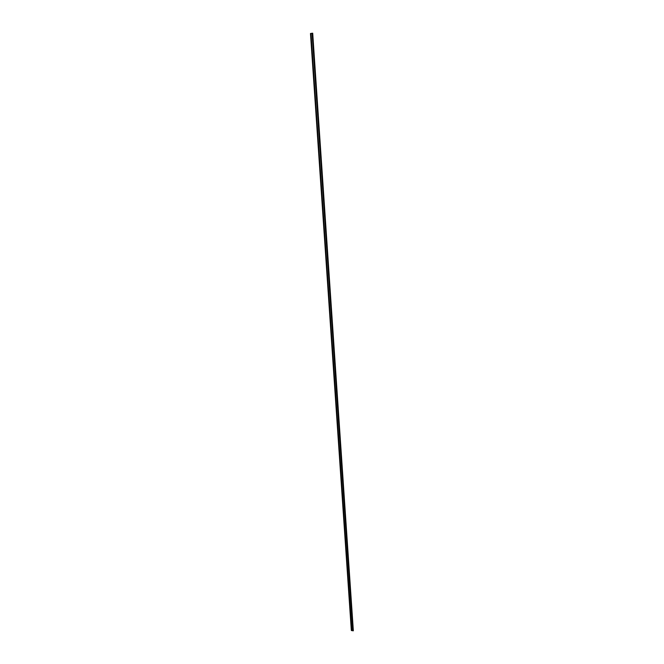 <?xml version="1.0" encoding="UTF-8"?>
<svg xmlns="http://www.w3.org/2000/svg" width="664" height="664" viewBox="0 0 664 664"><rect width="100%" height="100%" fill="white"/><g stroke="black" fill="none" stroke-linecap="round" stroke-linejoin="round"><path stroke-width="1" d="M312.702 33.2L353.339 630.8L312.702 33.2L312.163 33.275L352.866 630.725L353.339 630.8M351.762 630.559L351.339 630.493L310.478 33.507L310.951 33.449M352.825 630.783L312.121 33.266L310.951 33.424L351.771 630.617L352.866 630.725M312.163 33.275L352.858 630.742L312.121 33.266"/></g></svg>
